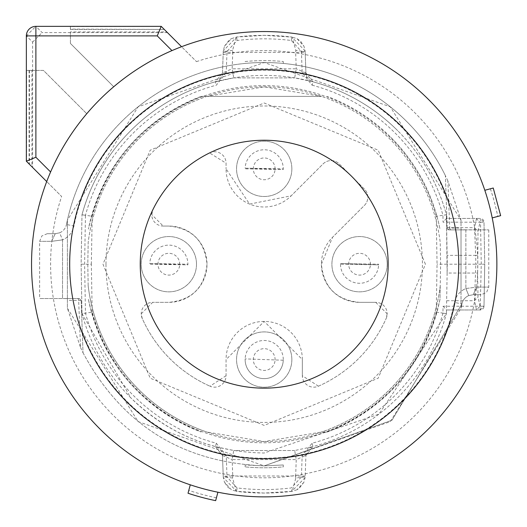 <?xml version="1.0" encoding="UTF-8"?>
<svg xmlns="http://www.w3.org/2000/svg" width="527" height="527" viewBox="0 0 527 527"><rect width="100%" height="100%" fill="white"/><g stroke="black" fill="none" stroke-linecap="round" stroke-linejoin="round"><path stroke-width="0.4" stroke-dasharray="2.63 1.98" d="M70.401 31.923L70.401 43.431L113.72 86.751A232.664 232.664 0 0 1 181.558 46.712A232.664 232.664 0 0 0 113.72 86.751L70.401 43.431L113.72 86.751A232.664 232.664 0 0 1 181.558 46.712L166.776 31.923L70.401 31.923L70.401 43.431L113.72 86.751A232.664 232.664 0 0 1 178.666 47.832L171.967 50.599M70.401 29.426L164.279 29.426L196.479 61.626L166.776 31.923M167.441 32.588L42.127 32.588L35.889 26.35L161.203 26.35L70.401 26.6L70.401 29.097L164.279 29.426M196.479 61.626A213.593 213.593 0 0 1 477.798 264.205A213.593 213.593 0 0 1 264.205 477.798A213.593 213.593 0 0 1 61.626 196.479L46.712 181.558A232.664 232.664 0 0 0 264.205 496.869A232.664 232.664 0 0 0 496.869 264.205A232.664 232.664 0 0 0 181.558 46.712L161.453 26.6M26.6 161.453L26.6 70.401L43.431 70.401L86.751 113.72A232.664 232.664 0 0 0 46.712 181.558L26.35 161.203L26.35 35.889L32.588 42.127L32.588 167.441L61.626 196.479M32.588 42.127L42.127 32.588M464.623 229.877L449.123 229.877L447.219 228.033A1.91 1.91 0 0 0 449.123 229.877L488.76 229.877L461.013 229.792L461.013 220.181L390.283 106.803L264.205 62.529L138.12 106.803L67.39 220.181A201.676 201.676 0 0 0 66.474 224.495A11.442 11.442 0 0 1 59.617 232.822L62.529 239.877L62.529 298.532L39.644 298.532L79.281 298.532L81.184 300.37L78.655 300.37L80.519 347.471L67.39 308.223L67.39 220.181L67.39 308.223L138.12 421.6L264.205 465.875L390.283 421.6L461.013 308.223L461.013 291.444A19.071 19.071 0 0 1 465.875 288.526L476.783 287.09L465.875 288.526A19.071 19.071 0 0 0 454.452 302.406L461.929 303.908L392.002 420.21L264.205 465.875L245.134 464.972L264.205 465.875L283.276 464.972L264.205 465.875L392.002 420.21L461.929 303.908A201.676 201.676 0 0 1 461.013 308.223A201.676 201.676 0 0 0 461.929 303.908A11.442 11.442 0 0 1 468.786 295.581L473.147 294.718L468.786 295.581L465.875 288.526L468.786 295.581A11.442 11.442 0 0 0 461.929 303.908A11.442 11.442 0 0 1 468.786 295.581A11.442 11.442 0 0 0 461.929 303.908L461.013 303.723M447.884 180.932L445.387 175.636L447.219 228.033L449.748 228.033L447.884 180.932L461.013 220.181L461.013 308.223M26.35 35.889L35.889 26.35M70.401 26.6L70.401 29.097M26.6 70.401L43.431 70.401L86.751 113.72A232.664 232.664 0 0 0 46.712 181.558A232.664 232.664 0 0 1 86.751 113.72A232.664 232.664 0 0 0 50.599 171.967L47.832 178.666M490.387 188.785A238.428 238.428 0 0 1 497.791 216.419L492.218 217.915A232.664 232.664 0 0 0 484.814 190.28L493.246 188.02M46.712 181.558L31.923 166.776L31.923 70.401L29.426 70.401L29.426 164.279L29.097 163.95L46.712 181.558L29.426 164.279M32.588 167.441L31.923 166.776M29.097 70.401L29.097 163.95M80.519 347.471L83.016 352.767L82.278 331.72A194.048 194.048 0 0 0 454.452 302.406M461.013 229.792L461.013 291.444M447.219 228.033L445.387 175.636A201.676 201.676 0 0 0 264.205 62.529A201.676 201.676 0 0 1 283.276 63.431A201.676 201.676 0 0 0 245.134 63.431L245.134 61.514A203.58 203.58 0 0 1 283.276 61.514A203.58 203.58 0 0 0 245.134 61.514L245.134 63.431A201.676 201.676 0 0 1 264.205 62.529A201.676 201.676 0 0 0 66.474 224.495A11.442 11.442 0 0 1 59.617 232.822L55.256 233.692L59.617 232.822L62.529 239.877L51.62 241.32L62.529 239.877L62.529 298.532L67.39 298.611M216.419 497.791A238.428 238.428 0 0 1 188.785 490.387L190.28 484.814A232.664 232.664 0 0 0 217.915 492.218L215.655 500.65M31.923 70.401L29.426 70.401M497.791 216.419L500.65 215.655M83.016 352.767C121.889 424.946 182.283 462.653 264.205 465.875C182.283 462.653 121.889 424.946 83.016 352.767L81.184 300.37L79.281 298.532L63.78 298.532M283.276 464.972L283.276 466.889A203.58 203.58 0 0 1 245.134 466.889A203.58 203.58 0 0 0 283.276 466.889L283.276 464.972M245.134 464.972L245.134 466.889L245.134 464.972M81.184 300.37L82.278 331.72M283.276 63.431L283.276 61.514L283.276 63.431M188.785 490.387L188.02 493.246M140.248 265.285A123.964 123.964 0 0 0 264.745 388.162A123.964 123.964 0 0 0 388.155 263.118A123.964 123.964 0 0 0 263.658 140.241A123.964 123.964 0 0 0 140.248 265.285M55.256 233.692L51.62 241.32L39.644 241.32L51.62 241.32L55.256 233.692L47.272 233.692L55.256 233.692M88.174 285.897A177.362 177.362 0 0 0 440.229 285.897L440.605 264.205L440.229 242.506A177.362 177.362 0 0 0 88.174 242.506L87.798 264.205L88.174 285.897A177.362 177.362 0 0 0 206.828 432.028L264.205 441.56L321.575 432.028L327.221 432.028C387.668 407.219 425.263 362.984 439.992 299.323L440.605 264.205L440.229 242.506A177.362 177.362 0 0 0 321.575 96.382L201.182 96.382L206.828 96.382L264.205 86.843L321.575 96.382L206.828 96.382A177.362 177.362 0 0 0 88.174 242.506L87.798 264.205L88.174 285.897M473.147 294.718L476.783 287.09L488.76 287.09L476.783 287.09L473.147 294.718L481.131 294.718L473.147 294.718M440.229 285.897A177.362 177.362 0 0 1 321.575 432.028L327.221 432.028A179.266 179.266 0 0 0 439.992 299.323L440.229 285.897M88.411 299.323C103.14 362.978 140.729 407.213 201.182 432.028A179.266 179.266 0 0 1 88.411 299.323M390.962 137.442A179.266 179.266 0 0 1 439.992 229.08A179.266 179.266 0 0 0 327.221 96.382A179.266 179.266 0 0 1 390.962 137.442M226.999 51.435L223.244 51.626L222.499 72.93L226.241 72.739L226.999 51.435L237.071 40.474A225.365 225.365 0 0 1 291.332 40.474L301.411 51.435L302.162 72.739L312.076 85.17L312.972 81.81L305.904 72.93A9.539 9.539 0 0 0 312.972 81.81A188.804 188.804 0 0 1 397.707 130.696A188.804 188.804 0 0 0 81.981 214.779L85.466 215.233L84.603 264.205L85.466 313.17A185.32 185.32 0 0 0 216.327 443.233L226.241 455.664L226.999 476.968L223.244 476.777L222.499 455.473L226.241 455.664M442.937 313.17L446.422 313.624L447.285 264.205L475.835 264.205L474.524 300.713L476.52 309.955L479.992 306.227L484.003 306.227L443.055 306.233L442.937 313.17A185.32 185.32 0 0 1 312.076 443.233L302.162 455.664L301.411 476.968L291.332 487.93A225.365 225.365 0 0 1 237.071 487.93L226.999 476.968M216.327 443.233L215.431 446.593L222.499 455.473A9.539 9.539 0 0 0 215.431 446.593A188.804 188.804 0 0 1 130.696 397.707C167.882 433.807 212.381 452.238 264.205 453.003L378.906 414.163L446.422 313.624L446.481 309.975L480.189 309.975L481.256 264.205L480.519 222.183L443.055 222.17L442.937 215.233L446.422 214.779A188.804 188.804 0 0 0 397.707 130.696A188.804 188.804 0 0 1 446.422 214.779L436.224 216.241L437.061 264.205L436.224 312.162A178.581 178.581 0 0 1 92.179 312.162L81.981 313.624L130.696 397.707A188.804 188.804 0 0 1 81.981 313.624L85.466 313.17M201.182 96.382C140.735 121.184 103.147 165.419 88.411 229.08A179.266 179.266 0 0 1 201.182 96.382M226.241 72.739L216.327 85.17A185.32 185.32 0 0 0 85.466 215.233M301.411 476.968L305.159 476.777L305.113 477.554L291.754 491.388A228.85 228.85 0 0 1 236.649 491.388L223.283 477.469L223.244 476.777L223.283 477.469M303.96 482.159L299.204 488.371L297.037 489.741L303.967 482.165L305.14 477.251L305.904 455.473L302.162 455.664M295.818 478.035L295.66 476L232.743 476L232.585 478.035L236.254 491.309L264.205 493.055L292.149 491.302L295.818 478.035L305.159 476.777L305.904 455.473L312.972 446.593A9.539 9.539 0 0 0 305.904 455.473L312.972 446.593L312.076 443.233M436.224 312.162L446.422 313.624A188.804 188.804 0 0 1 312.972 446.593L312.228 446.791M443.055 306.233L446.481 309.962L480.189 309.975A3.814 3.814 0 0 0 484.003 306.227L484.735 264.205L484.003 222.177L484.735 264.205L481.256 264.205M480.519 222.183L484.003 222.177A3.814 3.814 0 0 0 480.189 218.435L480.519 222.183M447.127 273.045L446.646 300.713L474.524 300.713L478.009 297.024L477.594 273.045L447.127 273.045L446.422 214.779L446.481 218.441L480.189 218.435L446.481 218.435L443.055 222.17M301.411 51.435L305.159 51.626L305.904 72.93L302.162 72.739M237.071 40.474L236.649 37.015L236.254 37.101L232.585 50.368L232.743 52.404L295.66 52.404L295.818 50.368L292.149 37.094L264.205 35.355L236.649 37.015L231.373 38.662L224.436 46.238L223.244 51.626L223.29 50.849L236.649 37.015A228.85 228.85 0 0 1 291.754 37.015L305.12 50.935L305.159 51.626L305.12 50.935M232.585 50.368L223.244 51.626L222.499 72.93L215.431 81.81A9.539 9.539 0 0 0 222.499 72.93L215.431 81.81L216.327 85.17M436.224 216.241A178.581 178.581 0 0 0 92.179 216.241L81.981 214.779A188.804 188.804 0 0 1 215.431 81.81L216.175 81.613M92.179 312.162L91.342 264.205L81.125 264.205L81.981 214.779L81.125 264.205L84.603 264.205M81.125 264.205L81.981 313.624L81.125 264.205M216.281 446.824L233.711 450.526L232.17 459.603L296.233 459.603L294.692 450.526L312.972 446.593M215.431 446.593L222.499 455.473L223.264 477.251L224.43 482.139L231.366 489.741L227.598 486.968L224.43 482.139M237.071 487.93L236.649 491.388L231.366 489.741M297.03 489.741L291.754 491.388L291.332 487.93M446.646 300.713L446.481 309.975M480.189 309.975L484.003 306.227L484.735 264.205L477.745 264.205L478.009 231.379L479.992 222.177L484.003 222.177L480.189 218.435M446.481 218.435L447.285 264.205L437.061 264.205M312.122 81.58L294.692 77.877L296.233 68.8L232.17 68.8L233.711 77.877L215.431 81.81M312.972 81.81L305.904 72.93L305.14 51.152L305.159 51.62L295.818 50.368M291.332 40.474L291.754 37.015L297.037 38.662L303.974 46.264L305.14 51.152M305.192 476L295.66 476L296.233 459.603L305.904 455.473M294.692 450.526L233.711 450.526L294.692 450.526M222.499 455.473L232.17 459.603L232.743 476A9.539 0.329 -2 0 1 223.211 476M232.585 478.035L223.244 476.777L223.277 477.245M476.52 309.955L476.164 309.975M476.164 218.435L479.992 222.177M476.52 218.448L474.524 227.69L475.683 255.358L447.127 255.358M223.211 52.404L232.743 52.404L232.17 68.8L222.499 72.93M233.711 77.877L294.692 77.877L233.711 77.877M305.904 72.93L296.233 68.8L295.66 52.404L305.192 52.404M91.342 264.205L92.179 216.241M425.421 264.205L378.202 150.202L264.205 102.982L150.202 150.202L102.982 264.205L150.202 378.202L264.205 425.421L378.202 378.202L425.421 264.205M477.594 255.358L475.683 255.358L475.835 264.205L477.745 264.205L477.594 273.045M446.646 227.69L474.524 227.69L478.009 231.379M105.98 264.205A158.219 158.219 0 0 1 264.205 105.98A158.219 158.219 0 0 1 422.423 264.205A158.219 158.219 0 0 1 264.205 422.423A158.219 158.219 0 0 1 105.98 264.205M151.756 214.621L152.929 209.575A123.964 123.964 0 0 1 209.575 152.929L226.063 163.199L226.063 168.851L226.063 163.199A11.442 11.442 0 0 0 209.575 152.929A123.964 123.964 0 0 0 152.929 209.575A11.442 11.442 0 0 0 151.756 214.621L163.199 226.063L168.851 226.063C192.012 228.323 204.726 241.037 206.992 264.205C204.733 287.367 192.019 300.08 168.851 302.346L152.672 302.346L168.851 302.346A38.142 38.142 0 0 0 206.992 264.205A38.142 38.142 0 0 0 168.851 226.063L163.199 226.063A11.442 11.442 0 0 1 151.756 214.621M141.229 313.789L152.672 302.346A11.442 11.442 0 0 0 141.229 313.789L142.218 318.433A133.496 133.496 0 0 0 209.97 386.186A133.496 133.496 0 0 1 142.218 318.433A11.442 11.442 0 0 1 141.229 313.789M226.063 375.731L209.97 386.186A11.442 11.442 0 0 0 226.063 375.731L226.063 359.559L264.198 321.417L302.346 359.559L302.346 375.731L302.346 359.559A38.142 38.142 0 0 0 264.205 321.417A38.142 38.142 0 0 0 226.063 359.559L226.063 375.731M318.433 386.186L302.346 375.731A11.442 11.442 0 0 0 318.433 386.186A133.496 133.496 0 0 0 386.186 318.433A133.496 133.496 0 0 1 318.433 386.186M387.174 313.789L386.186 318.433A11.442 11.442 0 0 0 387.174 313.789L375.731 302.346L359.559 302.346C336.391 300.08 323.677 287.367 321.417 264.205L332.583 237.229L364.473 205.346A11.442 11.442 0 0 0 364.473 189.167L339.236 163.93A11.442 11.442 0 0 0 323.058 163.93L291.174 195.82L249.607 204.087L226.063 168.851A38.142 38.142 0 0 0 291.174 195.82L323.058 163.93A11.442 11.442 0 0 1 339.236 163.93L364.473 189.167A11.442 11.442 0 0 1 364.473 205.346L332.583 237.229A38.142 38.142 0 0 0 359.559 302.346L375.731 302.346A11.442 11.442 0 0 1 387.174 313.789M387.207 264.205A27.654 27.654 0 0 0 359.559 236.551A27.654 27.654 0 0 0 331.905 264.205A27.654 27.654 0 0 0 359.559 291.853A27.654 27.654 0 0 0 387.207 264.205A27.654 27.654 0 0 0 359.559 236.551A27.654 27.654 0 0 0 331.905 264.205A27.654 27.654 0 0 0 359.559 291.853A27.654 27.654 0 0 0 387.207 264.205M291.853 168.851A27.654 27.654 0 0 0 264.205 141.196A27.654 27.654 0 0 0 236.551 168.851A27.654 27.654 0 0 0 264.205 196.499A27.654 27.654 0 0 0 291.853 168.851A27.654 27.654 0 0 0 264.205 141.196A27.654 27.654 0 0 0 236.551 168.851A27.654 27.654 0 0 0 264.205 196.499A27.654 27.654 0 0 0 291.853 168.851M291.853 359.559A27.654 27.654 0 0 0 264.205 331.905A27.654 27.654 0 0 0 236.551 359.559A27.654 27.654 0 0 0 264.205 387.207A27.654 27.654 0 0 0 291.853 359.559A27.654 27.654 0 0 0 264.205 331.905A27.654 27.654 0 0 0 236.551 359.559A27.654 27.654 0 0 0 264.205 387.207A27.654 27.654 0 0 0 291.853 359.559M196.499 264.205A27.654 27.654 0 0 0 168.851 236.551A27.654 27.654 0 0 0 141.196 264.205A27.654 27.654 0 0 0 168.851 291.853A27.654 27.654 0 0 0 196.499 264.205A27.654 27.654 0 0 0 168.851 236.551A27.654 27.654 0 0 0 141.196 264.205A27.654 27.654 0 0 0 168.851 291.853A27.654 27.654 0 0 0 196.499 264.205M340.495 263.533L378.63 264.205L378.617 264.87L340.488 264.205L340.495 263.533A19.071 19.071 0 0 0 358.887 283.262A19.071 19.071 0 0 0 378.617 264.87L340.495 263.533M245.141 168.179L283.276 168.851L283.262 169.516L245.134 168.851L245.141 168.179L283.262 169.516A19.071 19.071 0 0 0 264.87 149.787A19.071 19.071 0 0 0 245.141 168.179M283.276 359.559A19.071 19.071 0 0 0 264.534 340.488A19.071 19.071 0 0 0 245.134 359.559A19.071 19.071 0 0 0 263.869 378.623A19.071 19.071 0 0 0 283.276 359.559M149.787 263.533L187.922 264.205L187.908 264.87L149.78 264.205L149.787 263.533L187.908 264.87A19.071 19.071 0 0 0 169.516 245.141A19.071 19.071 0 0 0 149.787 263.533M283.262 360.224L245.141 358.887A19.071 19.071 0 0 0 263.533 378.617A19.071 19.071 0 0 0 283.262 360.224M370.441 264.58A10.896 10.896 0 0 0 359.934 253.316A10.896 10.896 0 0 0 348.67 263.823A10.896 10.896 0 0 0 359.177 275.087A10.896 10.896 0 0 0 370.441 264.58M275.087 169.226A10.896 10.896 0 0 0 264.58 157.962A10.896 10.896 0 0 0 253.316 168.469A10.896 10.896 0 0 0 263.823 179.733A10.896 10.896 0 0 0 275.087 169.226M275.087 359.934A10.896 10.896 0 0 0 264.58 348.67A10.896 10.896 0 0 0 253.316 359.177A10.896 10.896 0 0 0 263.823 370.441A10.896 10.896 0 0 0 275.087 359.934M179.733 264.58A10.896 10.896 0 0 0 169.226 253.316A10.896 10.896 0 0 0 157.962 263.823A10.896 10.896 0 0 0 168.469 275.087A10.896 10.896 0 0 0 179.733 264.58M445.387 175.636A201.676 201.676 0 0 0 66.474 224.495A201.676 201.676 0 0 1 67.39 220.181M67.39 224.68L73.951 225.997A194.048 194.048 0 0 1 446.125 196.683M67.39 236.959A19.071 19.071 0 0 1 62.529 239.877A19.071 19.071 0 0 0 73.951 225.997M77.383 298.532A1.91 1.271 90 0 1 78.655 300.37L67.39 300.37M465.875 229.877L465.875 288.526L465.875 229.877M451.02 229.877A1.91 1.271 -90 0 1 449.748 228.033L461.013 228.033M59.617 232.822A11.442 11.442 0 0 0 66.474 224.495M312.076 85.17A185.32 185.32 0 0 1 442.937 215.233M479.992 306.227L478.009 297.024M47.272 233.692L41.837 235.964L39.644 241.32L39.644 298.532M488.76 229.877L488.76 287.09L486.566 292.439L481.131 294.718M236.254 491.309L236.649 491.388M292.149 491.309L291.754 491.388M297.037 38.662L300.805 41.435L303.974 46.264M292.149 37.094L291.754 37.015M224.443 46.244L229.199 40.032L231.373 38.662M236.254 37.094L236.649 37.015"/><path stroke-width="0.79" d="M35.889 26.35L35.889 35.889L157.25 35.889L161.203 26.35L35.889 26.35A9.539 9.539 0 0 0 26.35 35.889L26.35 161.203L35.889 157.25L50.599 171.967A232.664 232.664 0 0 0 46.712 181.558L26.35 161.203M161.203 26.35L181.558 46.712A232.664 232.664 0 0 0 178.666 47.832L181.558 46.712L163.95 29.097M157.25 35.889L171.967 50.599A232.664 232.664 0 0 0 50.599 171.967M47.832 178.666L46.712 181.558M496.869 264.205A232.664 232.664 0 0 0 264.205 31.541A232.664 232.664 0 0 0 31.541 264.205A232.664 232.664 0 0 0 264.205 496.869A232.664 232.664 0 0 0 496.869 264.205M492.218 217.915A232.664 232.664 0 0 0 484.814 190.28L493.246 188.02L500.65 215.655L492.218 217.915M190.28 484.814A232.664 232.664 0 0 0 217.915 492.218L215.655 500.65A241.379 241.379 0 0 1 188.02 493.246L190.28 484.814M69.683 264.205A194.522 194.522 0 0 1 264.205 69.683A194.522 194.522 0 0 1 458.727 264.205A194.522 194.522 0 0 1 264.205 458.727A194.522 194.522 0 0 1 69.683 264.205M388.155 263.118A123.964 123.964 0 0 1 265.285 388.155A123.964 123.964 0 0 1 140.248 265.285A123.964 123.964 0 0 1 263.118 140.248A123.964 123.964 0 0 1 388.155 263.118M26.35 35.889L35.889 35.889L35.889 157.25"/></g></svg>
